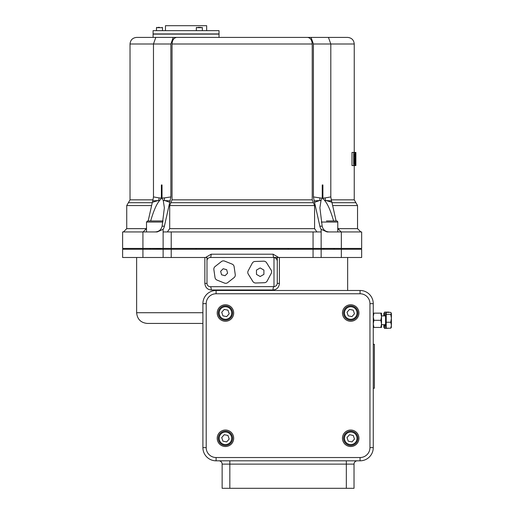 <?xml version="1.0" encoding="UTF-8"?>
<svg xmlns="http://www.w3.org/2000/svg" width="514" height="514" viewBox="0 0 514 514"><rect width="100%" height="100%" fill="white"/><g stroke="black" fill="none" stroke-linecap="round" stroke-linejoin="round"><path stroke-width="0.77" d="M165.457 30.647L165.457 25.7L206.667 25.7L206.667 30.647M153.088 33.943L219.035 33.943L219.035 30.647L153.088 30.647L153.088 33.943M355.887 165.592L355.887 152.401L355.868 162.842L355.45 152.401L355.45 165.592L355.585 154.219L355.887 165.592M355.45 152.401L352 152.401L352 165.592L354.249 165.592L354.949 164.531L355.264 159.006L354.956 153.448L354.242 152.401L354.242 43.998C353.85 39.996 351.653 37.798 347.65 37.406L311.054 37.406L313.405 43.998L313.405 196.92L314.523 202.291L319.971 200.389A8.243 5.603 98.1 0 1 319.894 197.903L313.405 196.92M355.45 165.592L353.793 165.592M354.255 153.917L354.801 154.708L355.058 158.987L354.821 163.195L354.255 164.075L354.017 153.917M353.683 152.401L353.683 165.592M354.801 154.708L354.017 154.708M354.821 163.195L354.017 163.195M202.901 323.441L147.345 323.441L202.901 323.441L202.901 447.636A13.191 13.191 0 0 0 216.092 460.82L360.07 460.82A13.191 13.191 0 0 0 373.26 447.636L373.26 303.658A13.191 13.191 0 0 0 360.07 290.468L216.092 290.468A13.191 13.191 0 0 0 202.901 303.658L202.901 447.636A13.191 13.191 0 0 0 216.092 460.82L216.092 457.524A9.894 9.894 0 0 1 206.198 447.636L202.901 447.636L202.901 303.658A13.191 13.191 0 0 1 216.092 290.468L216.092 293.764L360.07 293.764A9.894 9.894 0 0 1 369.958 303.658L373.26 303.658M204.855 257.495L204.855 283.394C205.304 287.467 207.431 289.665 211.254 289.986L273.024 289.986A3.296 0.964 90 0 1 273.988 286.69L273.988 257.495L276.32 258.458L277.284 260.791L277.284 257.495L278.691 257.495L273.133 254.199A3.296 0.855 -90 0 0 273.988 257.495L210.284 257.495A3.296 0.855 -90 0 0 211.138 254.199L205.587 257.495L206.988 257.495L206.988 283.394L206.988 258.516M341.341 249.251L341.341 257.495L361.663 257.495L361.663 249.251L171.213 249.251L171.213 257.495L206.988 257.495M341.341 257.495L277.284 257.495L277.264 283.76L276.564 285.45L274.72 286.606L210.284 286.69A3.296 0.964 -90 0 1 211.254 289.986M267.19 280.965A3.296 3.296 0 0 1 264.395 282.713L255.766 283.008A3.296 3.296 0 0 1 252.856 281.46L248.288 274.135A3.296 3.296 0 0 1 248.172 270.839L252.233 263.219A3.296 3.296 0 0 1 255.028 261.472L263.656 261.176A3.296 3.296 0 0 1 266.567 262.725L271.135 270.049A3.296 3.296 0 0 1 271.251 273.345L267.19 280.965M260.187 276.526L256.473 274.38L256.473 270.088L260.187 267.942L263.9 270.088L263.9 274.38L260.187 276.526M227.741 282.604A3.296 3.296 0 0 1 224.477 283.073L217.049 280.098A3.296 3.296 0 0 1 215.013 277.509L213.869 269.587A3.296 3.296 0 0 1 215.096 266.522L221.386 261.581A3.296 3.296 0 0 1 224.65 261.112L232.077 264.087A3.296 3.296 0 0 1 234.114 266.676L235.251 274.598A3.296 3.296 0 0 1 234.031 277.656L227.741 282.604M221.566 274.791L220.634 271.302L223.185 268.745L226.674 269.683L227.612 273.172L225.055 275.722L221.566 274.791M273.024 289.986C276.84 289.658 278.967 287.461 279.417 283.394L279.417 257.495M279.417 283.394L277.284 283.4L277.284 260.791M210.284 286.69A3.296 3.296 0 0 1 206.988 283.394L204.855 283.394M202.901 312.724L136.628 312.724L136.628 257.495M277.284 257.495L210.284 257.495A3.296 3.296 0 0 0 206.988 260.791M171.213 257.495L122.615 257.495L122.615 249.251L142.931 249.251L142.931 257.495M171.213 249.251L142.931 249.251M196.052 249.251L196.052 248.429M337.769 231.512L337.949 231.942M330.29 231.942C325.876 232.103 323.165 230.182 322.162 226.179L319.862 226.179A8.243 5.827 -90 0 0 321.147 229.308L321.147 231.942L313.058 231.942L313.058 248.429L361.663 248.429L361.663 231.942L327.052 231.942L321.147 229.308M314.093 200.846L321.019 200.511L319.907 207.752L322.162 226.179M321.019 200.511L322.252 198.108L322.252 184.956L322.895 184.956L322.895 198.108L324.636 200.511L331.491 200.846L330.804 196.92L325.169 197.903A8.243 5.982 -98.6 0 0 325.625 200.389L331.922 202.291L336.092 220.949M333.605 220.949C330.643 210.689 327.656 203.872 324.636 200.511M170.873 196.92L164.384 197.903A8.243 5.603 -98.1 0 1 164.307 200.389L169.748 202.291L170.873 196.92L170.873 43.998L173.218 37.406L155.819 37.406L153.474 43.998L153.474 196.92L152.78 200.846L159.642 200.511L161.357 198.282M161.261 198.513L160.818 199.175M169.748 202.291L164.409 226.179L162.109 226.179C161.107 230.182 158.396 232.103 153.982 231.942M146.329 231.942L146.503 231.512M159.642 200.511C156.622 203.872 153.628 210.689 150.666 220.949M148.18 220.949L152.35 202.291L158.646 200.389A8.243 5.982 98.6 0 0 159.109 197.903L161.383 198.108L161.383 184.956L162.019 184.956L162.019 198.108L163.259 200.511L170.179 200.846M162.109 226.179L164.364 207.752L163.259 200.511M173.218 37.406L176.739 37.406C173.893 37.785 172.331 39.983 172.042 43.998L312.229 43.998L312.229 199.85L314.574 205.561L314.574 228.646L316.92 231.942M167.352 231.942L169.697 228.646L169.697 205.561L172.042 199.85L172.042 43.998M319.862 226.179L314.523 202.291M311.054 37.406L176.739 37.406M312.229 43.998C311.947 39.983 310.379 37.785 307.539 37.406L219.035 37.406L219.035 34.11L153.088 34.11L153.088 37.406L155.819 37.406L136.628 37.406C132.618 37.798 130.421 39.996 130.029 43.998L170.873 43.998M142.931 248.429L142.931 231.942L122.615 231.942L122.615 248.429L171.213 248.429L171.213 231.942L163.124 231.942L163.124 229.308A8.243 5.827 90 0 0 164.409 226.179M146.503 227.818A8.243 5.827 -90 0 1 145.725 229.308L143.085 231.942M152.35 202.291L152.78 200.846M322.239 198.243L319.894 197.903M325.169 197.903L322.908 198.231M330.804 196.92L330.804 43.998L328.452 37.406L347.65 37.406M331.922 202.291L331.491 200.846M341.187 231.942L338.546 229.308A8.243 5.827 90 0 1 337.769 227.818M159.109 197.903L153.474 196.92M164.384 197.903L162.019 198.108M142.931 231.942L157.226 231.942L163.124 229.308M171.213 231.942L313.058 231.942M323.73 199.516L322.914 198.282M171.213 248.429L313.058 248.429M342.465 313.013A8.243 8.243 0 0 1 354.833 305.875A8.243 8.243 0 0 1 354.833 320.151A8.243 8.243 0 0 1 342.465 313.013M342.465 438.275A8.243 8.243 0 0 1 354.833 431.137A8.243 8.243 0 0 1 354.833 445.413A8.243 8.243 0 0 1 342.465 438.275M217.204 313.013A8.243 8.243 0 0 1 229.572 305.875A8.243 8.243 0 0 1 229.572 320.151A8.243 8.243 0 0 1 217.204 313.013M217.204 438.275A8.243 8.243 0 0 1 229.572 431.137A8.243 8.243 0 0 1 229.572 445.413A8.243 8.243 0 0 1 217.204 438.275M218.835 460.82A3.296 3.296 0 0 1 222.138 464.123L222.138 488.3L229.829 488.3L229.829 460.82M357.32 460.82A3.296 3.296 0 0 0 354.024 464.123A3.296 3.296 0 0 1 357.32 460.82A3.296 3.296 0 0 0 354.024 464.123L354.024 488.3L229.829 488.3M373.26 388.25L374.359 388.25L374.359 344.284L373.26 344.284M369.958 303.658L369.958 447.636L373.26 447.636A13.191 13.191 0 0 1 360.07 460.82L360.07 457.524L216.092 457.524M230.188 307.668A7.145 7.145 0 0 0 220.101 308.272A7.145 7.145 0 0 0 220.712 318.359A7.145 7.145 0 0 0 230.792 317.755A7.145 7.145 0 0 0 230.188 307.668M221.72 312.249L224.245 309.402L227.972 310.167L229.18 313.778L226.655 316.624L222.922 315.859L221.72 312.249M230.188 432.961A7.145 7.145 0 0 0 220.101 433.565A7.145 7.145 0 0 0 220.712 443.653A7.145 7.145 0 0 0 230.792 443.049A7.145 7.145 0 0 0 230.188 432.961M221.72 437.542L224.245 434.696L227.972 435.461L229.18 439.072L226.655 441.918L222.922 441.153L221.72 437.542M355.482 307.668A7.145 7.145 0 0 0 345.395 308.272A7.145 7.145 0 0 0 346.006 318.359A7.145 7.145 0 0 0 356.086 317.755A7.145 7.145 0 0 0 355.482 307.668M347.014 312.249L349.539 309.402L353.266 310.167L354.474 313.778L351.949 316.624L348.216 315.859L347.014 312.249M355.482 432.961A7.145 7.145 0 0 0 345.395 433.565A7.145 7.145 0 0 0 346.006 443.653A7.145 7.145 0 0 0 356.086 443.049A7.145 7.145 0 0 0 355.482 432.961M347.014 437.542L349.539 434.696L353.266 435.461L354.474 439.072L351.949 441.918L348.216 441.153L347.014 437.542M160.06 249.251L160.792 248.513L149.805 248.429M163.092 220.956L147.602 220.949L146.503 222.048L162.906 222.048M146.503 231.942L146.503 222.048M334.473 248.429L323.479 248.429M321.366 222.048L337.769 222.048A1.099 1.099 0 0 0 336.67 220.949L326.441 220.949M334.055 220.949L336.67 220.949M159.494 27.351L158.119 27.351M156.468 30.647L156.468 27.679L162.514 27.679L162.186 27.351M200.717 27.351L197.974 27.351M373.26 313.148L373.896 313.148L373.26 316.72L373.896 320.293L373.26 323.865L373.896 327.437L373.26 327.437M381.504 327.437L380.861 327.437L381.504 323.865L381.504 327.437M380.861 320.293L381.504 316.72L381.504 323.865L380.861 320.293L373.896 320.293M380.861 313.148L381.504 313.148L381.504 316.72L380.861 313.148L373.896 313.148M380.861 327.437L373.896 327.437M391.385 313.347L390.749 312.371L386.22 312.371L386.22 314.324L390.749 314.324L391.385 313.347L391.385 318.282L390.749 314.324M391.385 327.232L390.749 328.208L391.385 325.227L391.27 327.643M390.749 322.239L391.385 318.282L391.385 325.227L390.749 322.239L386.22 322.239L386.22 314.324M390.749 328.208L386.22 328.208L386.22 322.239M386.22 327.437L385.564 327.437L385.564 313.148L386.22 313.148M384.511 324.687L384.511 328.472L389.22 328.208M384.511 315.892L384.511 312.107L389.034 312.107M384.511 325.298L385.564 325.298M383.849 315.892L383.849 313.148L384.511 313.148M384.511 327.437L383.849 327.437L383.849 324.687M355.058 158.987L354.017 158.987M354.242 165.592L354.242 199.85L331.177 199.85M313.405 43.998L354.242 43.998M273.133 254.199L211.138 254.199M313.058 249.251L313.058 257.495M163.124 249.251L163.124 257.495M321.147 249.251L321.147 257.495M312.229 199.85L172.042 199.85M170.873 202.709L313.405 202.709M169.697 205.561L314.574 205.561M314.574 228.646L169.697 228.646M153.095 199.85L130.029 199.85L128.384 202.709L152.26 202.709M128.384 202.709L126.733 205.561L151.624 205.561M146.117 228.646L126.733 228.646L123.437 231.942M332.018 202.709L355.894 202.709L357.538 205.561L332.654 205.561M357.538 205.561L357.538 228.646L338.154 228.646M163.124 231.942L163.124 248.429M321.147 248.429L321.147 231.942M360.07 290.468L360.07 293.764M369.958 447.636A9.894 9.894 0 0 1 360.07 457.524M206.198 447.636L206.198 303.658L202.901 303.658M206.198 303.658A9.894 9.894 0 0 1 216.092 293.764M222.138 464.123L354.024 464.123M346.333 460.82L346.333 488.3M229.604 308.323A6.264 6.264 0 0 1 227.432 318.956A6.264 6.264 0 0 1 219.311 311.76A6.264 6.264 0 0 1 229.604 308.323M229.604 433.623A6.264 6.264 0 0 1 227.432 444.25A6.264 6.264 0 0 1 219.311 437.054A6.264 6.264 0 0 1 229.604 433.623M354.898 308.323A6.264 6.264 0 0 1 352.726 318.956A6.264 6.264 0 0 1 344.605 311.76A6.264 6.264 0 0 1 354.898 308.323M354.898 433.623A6.264 6.264 0 0 1 352.726 444.25A6.264 6.264 0 0 1 344.605 437.054A6.264 6.264 0 0 1 354.898 433.623M196.656 27.351L196.322 27.679L202.368 27.679L202.041 27.351M136.628 312.724C137.264 319.233 140.83 322.805 147.345 323.441M347.65 257.495L347.65 290.468M288.219 248.429L288.219 249.251M126.733 228.646L126.733 205.561M354.242 199.85L355.894 202.709M357.538 228.646L360.834 231.942M130.029 199.85L130.029 43.998M341.341 248.429L341.341 231.942M150.538 249.251L149.805 248.513M333.734 249.251L334.473 248.513M324.218 249.251L323.479 248.513M337.769 222.048L337.769 231.942M156.468 27.679L156.802 27.351M162.514 27.679L162.514 30.647M196.322 27.679L196.322 30.647M202.368 27.679L202.368 30.647M385.564 315.892L381.504 315.892M385.564 324.687L381.504 324.687"/></g></svg>
